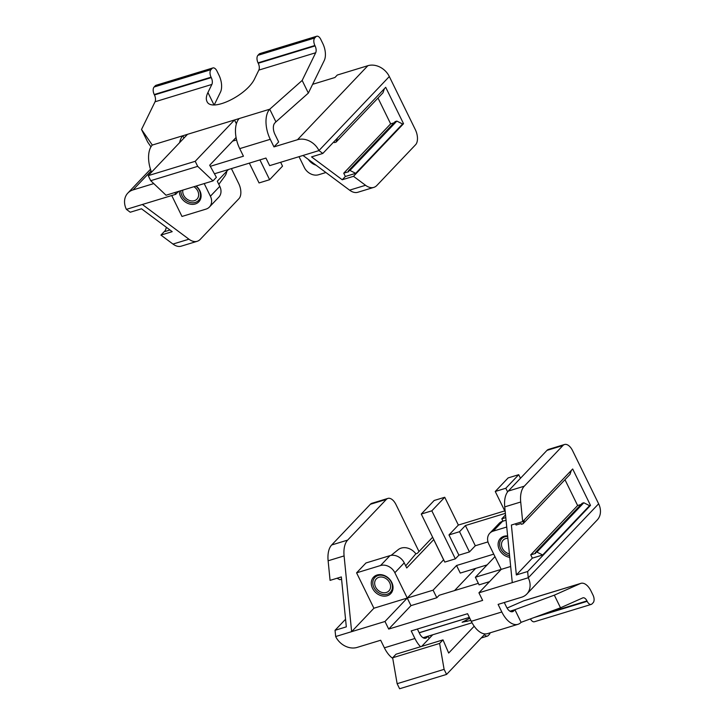 <?xml version="1.0" encoding="UTF-8"?>
<svg xmlns="http://www.w3.org/2000/svg" width="725" height="725" viewBox="0 0 725 725"><rect width="100%" height="100%" fill="white"/><g stroke="black" fill="none" stroke-linecap="round" stroke-linejoin="round"><path stroke-width="1.09" d="M475.654 568.382L454.548 590.585M581.024 504.491L577.626 505.524L530.727 554.861L535.657 553.356L535.286 552.604L536.926 552.097L542.672 554.997L532.331 558.15L516.354 574.961L527.628 571.518L528.271 577.816A17.355 14.056 -136.4 0 1 526.803 594.056A17.355 14.056 -136.4 0 1 521.628 597.21L498.102 604.396L501.818 611.982A23.218 12.379 -107 0 0 517.976 624.316A23.218 12.379 -107 0 0 521.103 622.331L514.913 609.698L554.326 595.162L560.516 607.804L521.103 622.331M517.976 624.316L487.445 633.641A23.218 12.379 73 0 1 471.286 621.298L467.571 613.713L411.202 630.922L414.917 638.498A23.218 12.379 -107 0 0 420.554 646.727M392.751 658.373A23.218 12.379 73 0 1 384.386 647.824L380.67 640.238L357.135 647.416A17.355 14.056 -136.4 0 1 335.684 636.586L335.041 630.297L345.562 619.241M417.382 629.028L419.603 633.568A8.709 4.64 73 0 0 425.666 638.199A8.709 4.64 73 0 0 426.844 637.447L428.013 636.215L429.146 638.535M423.056 637.728L432.707 634.783L421.678 646.383M392.642 657.774L397.137 683.693L444.108 669.356L439.613 643.438L392.642 657.774L396.031 654.213L443.002 639.876L448.675 653.053L474.186 626.228M439.613 643.438L443.002 639.876M397.137 683.693L399.611 688.75L446.582 674.413L444.108 669.356M485.079 633.922L446.582 674.413M432.707 634.783L472.048 622.775M504.283 602.511L506.503 607.043A8.709 4.64 73 0 0 512.566 611.673A8.709 4.64 73 0 0 513.735 610.93L514.913 609.698L509.956 611.202M560.516 607.804L582.746 597.898A5.809 3.099 -107 0 1 582.936 597.826A5.809 3.099 -107 0 1 586.978 600.907L587.178 601.324A5.809 3.099 73 0 0 591.219 604.405A5.809 3.099 73 0 0 591.999 603.916L593.168 602.683A5.809 3.099 73 0 0 593.041 595.162L591.029 591.056A14.509 7.739 73 0 0 580.933 583.344A14.509 7.739 73 0 0 580.453 583.525L523.622 600.871L507.056 608.067M530.446 618.887A5.809 3.099 73 0 0 534.379 621.76L591.219 604.405M580.933 583.344L524.093 600.69A14.509 7.739 73 0 0 523.622 600.871M554.326 595.162L580.453 583.525M470.86 620.437L462.106 622.231L469.791 618.262M469.383 617.419L419.231 632.807M419.811 632.553A14.509 7.739 -107 0 1 420.292 632.372L469.365 617.392M490.127 632.816A5.809 3.099 -107 0 1 489.366 634.366L488.188 635.598A5.809 3.099 -107 0 1 487.408 636.097A5.809 3.099 -107 0 1 484.4 634.638M478.337 583.326L439.16 595.279L436.812 597.753L433.097 590.168L407.26 598.053L394.853 572.723L404.233 562.854L406.734 567.965L433.767 539.572M380.58 565.518L356.582 572.841L365.962 562.972L389.959 555.649L380.58 565.518A11.555 9.362 43.6 0 1 394.853 572.723M389.959 555.649A11.555 9.362 43.6 0 1 404.233 562.854M337.007 578.251L339.871 579.701L341.566 579.148M341.511 579.202L341.484 578.332M335.041 630.297L346.314 626.862L341.348 576.928L330.074 580.372L328.126 560.787A23.218 12.379 -107 0 1 331.688 544.973L370.375 504.274A11.609 6.19 -107 0 1 371.934 503.286L387.911 498.41A11.609 6.19 -107 0 1 395.986 504.582L419.005 551.553M335.666 636.541L351.634 631.665L373.91 608.23L407.26 598.053L384.984 621.488L351.634 631.665L344.094 555.912A23.218 12.379 -107 0 1 347.656 540.098L386.343 499.398A11.609 6.19 -107 0 1 387.911 498.41M356.582 572.841L373.91 608.23M377.082 575.016A11.899 9.643 43.6 0 1 391.781 582.438A11.899 9.643 43.6 0 1 387.232 595.742A11.899 9.643 43.6 0 1 372.523 588.31A11.899 9.643 43.6 0 1 377.082 575.016M433.713 539.59L443.618 559.818L407.26 598.053L410.975 605.638L388.7 629.073L384.984 621.488M410.975 605.638L436.812 597.753M528.244 577.762L478.926 592.814L482.642 600.4L388.7 629.073M478.926 592.814L501.211 569.379L475.373 577.263L479.089 584.848L489.529 581.658M524.465 519.698L523.06 523.785L521.42 524.293L521.048 523.532L516.109 525.036L515.493 523.776M523.06 523.785L569.968 474.449L571.363 470.353M535.286 552.604L582.193 503.259L583.833 502.76L589.57 505.66L590.513 505.37L527.628 571.518M528.271 577.816L598.632 503.802L572.596 450.678A11.609 6.19 73 0 0 564.521 444.507A11.609 6.19 73 0 0 562.953 445.494L524.266 486.194A23.218 12.379 73 0 0 520.713 502.008L522.662 521.592L572.678 468.975L590.513 505.37M564.974 479.696L577.626 505.524M542.672 554.997L589.57 505.66M536.926 552.097L583.833 502.76M532.331 558.15L530.727 554.861M522.662 521.592L511.388 525.036L516.354 574.961M564.521 444.507L548.553 449.382A11.609 6.19 73 0 0 546.985 450.37L508.298 491.07A23.218 12.379 73 0 0 504.736 506.884L512.276 582.637M506.068 520.215L502.597 521.275A11.555 9.362 -136.4 0 0 499.153 523.368L489.774 533.237A11.555 9.362 -136.4 0 0 488.795 544.049L501.211 569.379L510.672 566.488M502.597 521.275L493.218 531.135L506.739 527.012M493.218 531.135A11.555 9.362 -136.4 0 0 489.774 533.237M507.6 491.894L505.814 488.251L518.71 474.685L508.143 477.911L495.248 491.478L505.814 488.251M505.234 511.859L495.248 491.478M505.533 514.895L501.818 518.81L505.805 517.587M501.818 518.81L502.969 521.157M505.379 513.336L465.405 525.543L475.31 545.762L487.979 541.892M458.88 555.151L448.974 534.932L458.354 525.063L444.733 497.259L434.166 500.486L421.27 514.052L444.797 562.083L455.363 558.857L458.88 555.151L469.447 551.933L459.541 531.706L465.405 525.543M469.447 551.933L475.31 545.762M448.974 534.932L459.541 531.706M421.27 514.052L431.837 510.826L455.363 558.857M444.733 497.259L431.837 510.826M458.354 525.063L504.763 510.898M520.468 478.264L518.71 474.685M598.632 503.802A17.355 14.056 43.6 0 1 597.164 520.052L526.803 594.056M509.757 557.335A11.899 9.643 43.6 0 1 499.353 549.604A11.899 9.643 43.6 0 1 503.902 536.301A11.899 9.643 43.6 0 1 507.627 535.938M405.71 565.872L415.851 553.8A13.059 10.576 -136.4 0 0 398.143 549.713L391.128 555.377M415.851 553.8L417.283 553.365L432.617 537.234M493.743 554.145L456.551 565.5L433.097 590.168M475.373 577.263L494.967 556.646M487.155 564.875L460.266 573.076L456.551 565.5M507.681 536.455A10.739 8.7 -136.4 0 0 500.757 548.825A10.739 8.7 -136.4 0 0 509.593 555.713M373.937 587.531A10.739 8.7 -136.4 0 0 390.938 591.654A10.739 8.7 -136.4 0 0 382.999 575.46A10.739 8.7 -136.4 0 0 373.937 587.531M509.412 553.882A8.709 7.051 43.6 0 1 502.289 548.1A8.709 7.051 43.6 0 1 503.141 540.17A8.709 7.051 43.6 0 1 507.862 538.294M389.669 582.728A8.709 7.051 43.6 0 1 388.935 590.884A8.709 7.051 43.6 0 1 377.761 589.996A8.709 7.051 43.6 0 1 376.311 578.885A8.709 7.051 43.6 0 1 389.669 582.728M273.968 146.894L270.253 139.309A23.218 12.379 -107 0 1 269.727 109.221L275.926 121.863L274.748 123.096A8.709 4.64 73 0 0 274.947 134.379L278.663 141.964L273.968 146.894L297.504 139.717L367.865 65.703L337.288 75.037L334.941 77.502L312.638 84.308M236.595 139.916L232.589 141.139M151.054 170.946L133.01 189.923L153.763 183.588M210.304 166.324L243.437 156.21L239.721 148.634A23.218 12.379 73 0 1 239.205 118.547L234.501 119.978L236.377 123.803M239.205 118.547L269.727 109.221L302.162 80.448L308.352 93.081L275.926 121.863M179.61 142.644A23.218 12.379 -107 0 1 182.836 135.747L152.304 145.063A23.218 12.379 73 0 0 151.525 172.197M236.078 137.469L209.697 165.227L216.394 177.326L213.014 180.887L166.043 195.224L150.718 180.697L197.689 166.36L195.215 161.303L148.244 175.64L150.718 180.697M213.014 180.887L197.689 166.36M183.969 138.058L182.836 135.747L187.53 134.315L148.244 175.64M195.215 161.303L234.501 119.978L187.53 134.315M150.972 146.831L147.719 142.118L141.52 129.476L152.304 145.063M308.352 93.081L324.247 60.528A14.509 7.739 73 0 0 322.752 43.437L320.749 39.331A5.809 3.099 73 0 0 316.707 36.25L259.867 53.596A5.809 3.099 73 0 0 259.088 54.094L257.919 55.327A5.809 3.099 73 0 0 258.046 62.848L258.245 63.265A5.809 3.099 -107 0 1 258.843 70.098L254.901 78.182C247.524 95.183 211.038 112.783 206.924 101.328C205.855 99.071 206.199 96.135 207.93 92.519L211.872 84.435A5.809 3.099 73 0 0 211.274 77.602L211.075 77.185A5.809 3.099 -107 0 1 210.948 69.663L212.117 68.431A5.809 3.099 -107 0 1 212.896 67.932A5.809 3.099 -107 0 1 216.938 71.023L218.95 75.119A14.509 7.739 -107 0 1 220.436 92.211L214.256 104.88M141.52 129.476L155.041 101.781A5.809 3.099 73 0 0 154.443 94.948L154.244 94.531A5.809 3.099 -107 0 1 154.108 87.009L155.286 85.777A5.809 3.099 -107 0 1 156.065 85.278L212.896 67.932M316.707 36.25A5.809 3.099 73 0 0 315.928 36.748L314.75 37.981A5.809 3.099 73 0 0 314.886 45.503L315.085 45.92A5.809 3.099 -107 0 1 315.683 52.753L302.162 80.448M325.906 172.523L318.619 174.743A11.555 9.362 43.6 0 1 304.346 167.538L299.026 156.682M343.741 173.193L345.354 176.483L355.685 173.329L349.948 170.429L396.856 121.093L395.207 121.592L348.308 170.928L348.68 171.689L343.741 173.193L390.648 123.857L377.997 98.029M349.948 170.429L348.308 170.928M394.047 122.815L390.648 123.857M214.437 173.782L265.948 158.059L269.655 165.644L318.982 150.592L322.815 153.455L385.7 87.299L403.535 123.703L402.593 123.984L396.856 121.093M322.815 153.455L311.542 156.89L342.236 179.755L345.354 176.483M333.736 141.964L334.433 142.617L336.083 142.118L382.99 92.782L384.386 88.686M336.083 142.118L337.478 138.022M355.685 173.329L402.593 123.984M303.005 155.467L349.577 190.158A23.218 12.379 73 0 0 357.815 192.27L373.783 187.394A23.218 12.379 73 0 0 376.918 185.401L415.606 144.71A11.609 6.19 73 0 0 415.343 129.666L389.316 76.533L318.955 150.546A17.355 14.056 -136.4 0 0 297.504 139.717M342.236 179.755L353.51 176.32L365.545 185.283A23.218 12.379 73 0 0 373.783 187.394M316.028 165.173A11.899 9.643 43.6 0 1 308.361 159.455M231.402 168.608L238.724 183.57A11.609 6.19 -107 0 1 238.987 198.614L200.299 239.313A23.218 12.379 -107 0 1 197.173 241.298L181.205 246.174A23.218 12.379 -107 0 1 172.967 244.062L160.932 235.099L172.197 231.656L141.502 208.791L130.237 212.226L126.395 209.371L175.713 194.318L174.843 192.533M175.713 194.318L178.459 191.427M169.985 230.006L164.983 231.529L166.415 227.351M160.932 235.099L165.363 230.432M197.173 241.298A23.218 12.379 -107 0 1 188.935 239.196L142.363 204.495M226.735 171.29A13.059 10.576 43.6 0 1 225.04 175.822L218.823 184.368M209.425 207.024A11.555 9.362 -136.4 0 0 210.404 196.212L219.784 186.343A11.555 9.362 -136.4 0 1 218.805 197.155L209.425 207.024A11.555 9.362 -136.4 0 1 205.982 209.126L181.984 216.449L171.734 195.532M219.784 186.343L217.282 181.232L228.429 169.514M204.214 183.57L210.404 196.212M249.346 163.125L259.052 182.936L269.618 179.709L259.922 159.899M269.618 179.709L282.523 166.143L280.638 162.291M133.01 189.923A17.355 14.056 -136.4 0 0 127.836 193.077A17.355 14.056 -136.4 0 0 126.367 209.326L126.395 209.371M196.203 186.017A11.899 9.643 43.6 0 1 195.297 203.961A11.899 9.643 43.6 0 1 180.597 196.529A11.899 9.643 43.6 0 1 179.338 191.164M403.535 123.703L353.51 176.32M367.865 65.703A17.355 14.056 43.6 0 1 389.316 76.533M180.878 190.693A10.739 8.7 -136.4 0 0 182.002 195.75A10.739 8.7 -136.4 0 0 197.381 201.441A10.739 8.7 -136.4 0 0 195.904 186.108M193.919 186.715A8.709 7.051 43.6 0 1 197.735 190.947A8.709 7.051 43.6 0 1 197.001 199.103A8.709 7.051 43.6 0 1 187.449 199.475A8.709 7.051 43.6 0 1 182.863 190.086M424.279 638.236L426.844 637.447M471.286 621.298L501.818 611.982M511.17 611.71L513.735 610.93M586.978 600.907L541.838 614.691M534.352 617.446L587.178 601.324M466.257 619.839L467.054 621.47M384.386 647.824L414.917 638.498M328.126 560.787L344.094 555.912M331.688 544.973L347.656 540.098M386.343 499.398L370.375 504.274M508.298 491.07L524.266 486.194M504.736 506.884L520.713 502.008M562.953 445.494L546.985 450.37M154.443 94.948L211.274 77.602M211.075 77.185L154.244 94.531M210.948 69.663L154.108 87.009M212.117 68.431L155.286 85.777M211.872 84.435L155.041 101.781M315.683 52.753L258.843 70.098M207.93 92.519L213.984 104.88M315.928 36.748L259.088 54.094M314.75 37.981L257.919 55.327M314.886 45.503L258.046 62.848M258.245 63.265L315.085 45.92M270.253 139.309L239.721 148.634M365.545 185.283L349.577 190.158M188.935 239.196L172.967 244.062M481.219 637.982L487.408 636.097M127.836 193.077L150.483 169.26"/></g></svg>
